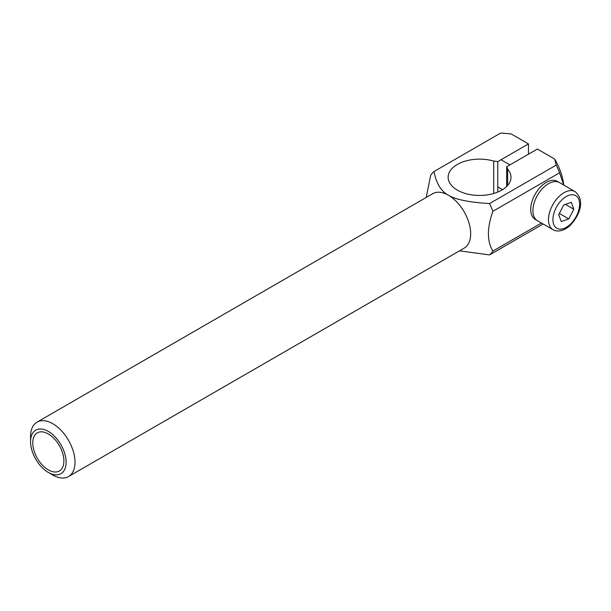<?xml version="1.0" encoding="UTF-8"?>
<svg xmlns="http://www.w3.org/2000/svg" width="611" height="611" viewBox="0 0 611 611"><rect width="100%" height="100%" fill="white"/><g stroke="black" fill="none" stroke-linecap="round" stroke-linejoin="round"><path stroke-width="0.92" d="M52.775 475.022L48.33 472.456L52.775 475.022A31.436 18.147 -120 0 0 68.493 476.58A31.436 18.147 -120 0 0 73.312 451.392A31.436 18.147 -120 0 0 52.775 423.69A31.436 18.147 -120 0 0 37.057 422.132A31.436 18.147 -120 0 0 30.55 436.521L30.55 441.654A25.15 14.519 60 0 1 48.33 431.389A25.15 14.519 60 0 1 66.118 462.191A25.15 14.519 60 0 1 48.33 472.456L48.33 472.456A25.15 14.519 60 0 1 30.55 441.654M68.493 476.58L464.161 248.142A31.436 18.147 -120 0 0 468.981 222.954A31.436 18.147 -120 0 0 448.443 195.253A31.436 18.147 -120 0 0 432.725 193.695L37.057 422.132M48.33 433.955A22.004 12.701 60 0 1 62.712 453.347A22.004 12.701 60 0 1 59.336 470.982A22.004 12.701 60 0 1 48.33 469.89A22.004 12.701 60 0 1 33.956 450.498A22.004 12.701 60 0 1 37.332 432.863A22.004 12.701 60 0 1 48.33 433.955M506.649 186.5L506.649 166.78A15.718 9.073 180 0 1 507.642 169.117L507.642 185.446M493.711 193.488L493.711 161.075A15.718 9.073 180 0 1 497.759 161.648L497.759 192.083M493.711 161.075A31.436 18.147 0 0 0 448.13 177.282A31.436 18.147 0 0 0 479.566 195.436A31.436 18.147 0 0 0 511.002 177.282A31.436 18.147 0 0 0 507.642 169.117M543.118 223.985L489.548 254.917L459.487 250.846M506.649 166.78L537.359 149.046L554.696 159.059A44.007 25.41 60 0 1 563.747 185.072M489.548 254.917A50.301 29.038 -120 0 0 492.901 251.068L541.468 223.03M556.231 165.077A50.301 29.038 60 0 1 559.592 172.798L492.901 211.299A50.301 29.038 -120 0 0 489.548 203.578L556.231 165.077L554.696 159.059M528.469 154.186L528.469 143.913L511.14 133.908L500.707 133.022L434.024 171.523A50.301 29.038 -120 0 0 430.663 175.372L426.218 197.452M434.024 171.523C436.231 183.323 441.035 191.235 448.443 195.253C455.401 199.53 469.103 202.302 489.548 203.578M492.901 211.299C486.921 228.01 486.921 241.269 492.901 251.068M563.701 185.049L559.592 172.798M528.469 143.913L497.759 161.648M537.474 220.724A22.004 12.701 -60 0 1 532.914 210.65A22.004 12.701 -60 0 1 542.522 188.509A22.004 12.701 -60 0 1 559.477 182.613A22.004 12.701 120 0 0 540.216 191.205A22.004 12.701 120 0 0 533.77 216.042A22.004 12.701 120 0 0 537.474 220.724L535.251 219.441A22.004 12.701 -60 0 1 530.692 209.367A22.004 12.701 -60 0 1 540.3 187.226A22.004 12.701 -60 0 1 557.255 181.33L575.035 191.594A22.004 12.701 120 0 0 558.943 196.612A22.004 12.701 120 0 0 549.335 225.024A22.004 12.701 120 0 0 553.031 229.705L537.474 220.724M568.78 218.883L561.219 221.564L558.698 214.621L563.739 204.99L571.3 202.302L573.821 209.245L568.78 218.883L559.325 213.422M573.821 209.245L565.412 204.395M570.628 223.962A18.865 10.891 -60 0 1 553.658 224.252A18.865 10.891 -60 0 1 561.891 199.904A18.865 10.891 -60 0 1 578.861 199.614A18.865 10.891 -60 0 1 570.628 223.962M509.925 164.894L501.035 159.754M575.035 191.594C585.903 200.637 579.022 215.889 570.598 224.932C568.36 227.491 560.043 233.639 553.031 229.705M502.548 189.67L497.759 186.905"/></g></svg>
